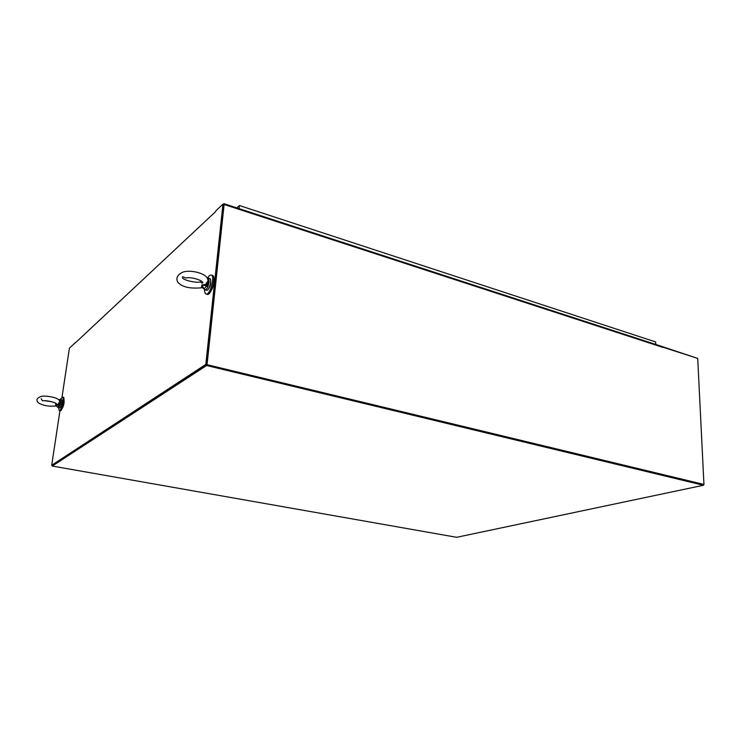 <?xml version="1.0" encoding="UTF-8"?>
<svg xmlns="http://www.w3.org/2000/svg" width="741" height="741" viewBox="0 0 741 741"><rect width="100%" height="100%" fill="white"/><g stroke="black" fill="none" stroke-linecap="round" stroke-linejoin="round"><path stroke-width="1.11" d="M52.268 466.043L206.6 365.498L703.413 485.272L456.641 537.308L52.268 466.043L52.37 465.404L206.693 364.609L206.6 365.498M703.413 485.272L703.385 484.577L206.693 364.609L52.37 465.404L51.703 465.283L59.947 410.773M703.394 484.799L703.867 484.475M662.889 346.825L697.411 358.311M215.668 211.676L215.779 210.889L222.958 204.155L205.822 364.396L703.876 484.697M662.889 346.779L223.958 203.701M215.594 211.657L75.341 342.879M62.012 397.065L69.404 348.187L75.119 342.824M205.822 364.396L51.703 465.283M222.958 204.155L223.782 204.423L206.693 364.609L223.68 204.572M210.981 290.981C213.056 287.712 214.029 284.127 213.89 280.228M75.313 342.87L75.851 342.37M663.278 347.307L697.716 358.403L703.95 484.457L703.385 484.577M703.95 484.457L206.693 364.609M207.082 364.359L224.115 204.479L223.93 203.692L223.208 204.238M663.454 347.242L662.843 346.807M204.553 289.583C204.553 292.213 205.072 293.695 206.118 294.038C210.12 295.529 215.436 275.504 211.166 275.013C210.12 274.846 208.953 275.847 207.684 278.023M207.202 294.344L207.276 294.362C211.287 295.854 216.604 275.847 212.324 275.346L211.268 275.041M61.772 409.143C63.707 406.114 64.448 402.845 63.976 399.325M58.604 407.763L59.289 410.634C61.29 411.533 64.56 397.195 62.401 396.991L60.503 399.334M59.336 410.644L60.178 410.82C62.188 411.718 65.449 397.38 63.291 397.176L63.244 397.176M208.212 280.58L205.526 284.525L206.23 285.063L208.378 281.515L209.11 281.978L208.795 278.588L208.138 278.56L208.378 281.515L207.573 278.875C206.109 273.42 191.058 269.567 183.147 272.012C174.311 275.782 176.673 281.923 179.285 283.599C183.527 287.341 190.909 288.731 201.45 287.795L201.904 284.905L205.526 284.525M202.034 283.164L200.265 281.858C197.449 283.488 179.368 279.653 182.86 276.689L185.648 278.014C192.845 276.254 206.322 282.247 202.034 283.164L202.339 281.886M206.23 285.063L207.925 286.582L209.11 281.978M201.904 284.905L204.062 289.055L206.628 286.035L201.904 284.905M208.138 278.56L207.489 278.681M207.295 286.276L208.378 281.515M203.442 288.481L202.589 287.786M202.765 287.869L201.7 287.628M203.377 287.962L204.136 289.166M202.256 287.675L202.839 287.916L202.738 286.934L205.016 289.824M58.974 400.02L59.632 399.955L59.623 401.761L57.891 404.419L58.474 404.734L59.956 402.252L60.577 402.493L60.642 399.853L60.141 399.862L59.956 402.252L59.53 400.612M56.705 406.133L56.103 405.985M55.964 405.985L55.649 404.429L57.891 404.419M58.474 404.734L59.752 405.753L60.577 402.493M57.261 406.809L57.557 407.198L58.808 405.383L55.649 404.429L57.048 406.522M60.141 399.862L58.835 399.705M59.623 401.761L59.271 405.559M59.752 405.753L58.372 407.717L56.353 406.012M239.102 208.638L239.417 205.526L655.655 341.944L655.748 344.491M239.417 205.526L236.814 207.888M663.306 347.52L224.115 204.479M206.572 290.259L206.619 290.277C209.092 291.185 212.371 278.838 209.74 278.523L208.277 278.107M207.211 278.116L208.795 278.588M207.925 286.582C206.943 288.842 205.998 289.935 205.1 289.851L206.683 290.287M210.481 279.422C211.315 283.414 210.37 286.897 207.656 289.888M58.4 407.726L59.539 407.958C60.771 408.504 62.79 399.658 61.457 399.529L60.299 399.288L60.642 399.853M60.271 399.279L58.724 399.77M61.772 399.955C62.309 402.761 61.735 405.346 60.03 407.698M206.118 294.038L207.276 294.362M62.401 396.991L63.291 397.176M59.197 400.27C57.15 397.102 44.164 395.314 41.088 396.435C36.735 398.047 35.818 400.168 38.337 402.789C42.885 405.577 48.767 406.652 55.983 406.003M41.894 399.853L42.487 400.825C47.656 399.871 58.817 403.799 55.862 403.743L55.167 402.937M41.135 398.769L41.829 399.584M45.016 400.77L51.99 401.761"/></g></svg>
